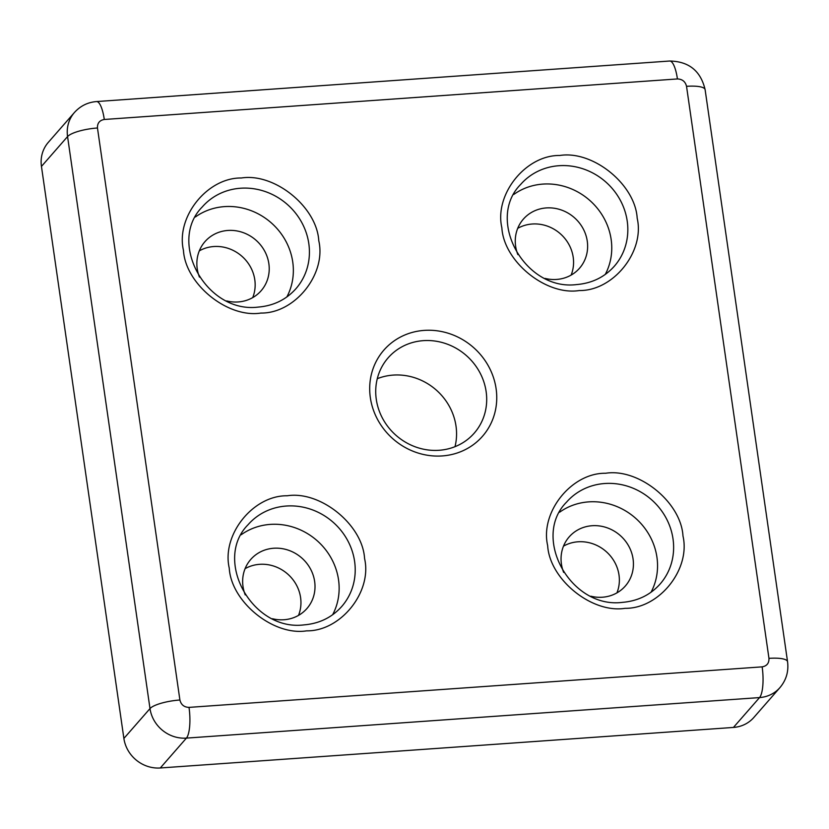 <?xml version="1.0" encoding="UTF-8"?>
<svg xmlns="http://www.w3.org/2000/svg" width="829" height="829" viewBox="0 0 829 829"><rect width="100%" height="100%" fill="white"/><g stroke="black" fill="none" stroke-linecap="round" stroke-linejoin="round"><path stroke-width="1.24" d="M306.637 630.848C273.446 636.133 231.167 601.864 229.25 568.103C221.498 534.757 253.135 495.255 287.176 495.783C320.377 490.499 362.646 524.767 364.573 558.528C372.325 591.875 340.688 631.377 306.637 630.848M260.845 313.061C227.643 318.346 185.375 284.078 183.447 250.317C175.707 216.97 207.343 177.468 241.384 177.997C274.586 172.712 316.854 206.981 318.782 240.742C326.522 274.088 294.886 313.59 260.845 313.061M625.056 608.331C591.854 613.615 549.575 579.347 547.658 545.586C539.907 512.239 571.544 472.737 605.584 473.266C638.786 467.981 681.065 502.25 682.982 536.011C690.733 569.357 659.096 608.859 625.056 608.331M579.253 290.544C546.062 295.829 503.783 261.56 501.866 227.799C494.115 194.452 525.752 154.95 559.793 155.479C592.994 150.194 635.263 184.463 637.19 218.224C644.941 251.57 613.305 291.072 579.253 290.544M496.105 388.718A65.481 60.89 -138.8 0 1 442.261 455.929A65.481 60.89 -138.8 0 1 370.335 397.609A65.481 60.89 -138.8 0 1 424.168 330.398A65.481 60.89 -138.8 0 1 496.105 388.718M376.283 399.35A57.201 53.18 41.2 0 0 416.407 447.235A57.201 53.18 41.2 0 0 474.261 433.111A57.201 53.18 41.2 0 0 486.136 391.578A57.201 53.18 41.2 0 0 446.002 343.693A57.201 53.18 41.2 0 0 388.159 357.807A57.201 53.18 41.2 0 0 376.283 399.35M332.636 614.745A62.165 57.802 41.2 0 0 338.533 579.772A62.165 57.802 41.2 0 0 301.031 530.177A62.165 57.802 41.2 0 0 241.177 534.757M286.844 296.958A62.165 57.802 41.2 0 0 292.741 261.974A62.165 57.802 41.2 0 0 255.228 212.39A62.165 57.802 41.2 0 0 195.385 216.97M651.045 592.227A62.165 57.802 41.2 0 0 656.941 557.254A62.165 57.802 41.2 0 0 619.439 507.659A62.165 57.802 41.2 0 0 559.585 512.239M605.253 274.44A62.165 57.802 41.2 0 0 611.149 239.457A62.165 57.802 41.2 0 0 573.647 189.872A62.165 57.802 41.2 0 0 513.793 194.452M455.007 446.676A57.201 53.18 41.2 0 0 456.002 426.033A57.201 53.18 41.2 0 0 377.278 378.698M245.249 594.921A37.305 34.683 -138.8 0 1 243.011 586.528A37.305 34.683 -138.8 0 1 250.752 559.44A37.305 34.683 -138.8 0 1 288.482 550.228A37.305 34.683 -138.8 0 1 314.647 581.461A37.305 34.683 -138.8 0 1 306.906 608.548A37.305 34.683 -138.8 0 1 272.472 618.735M245.083 568.673A37.305 34.683 -138.8 0 1 300.585 597.533A37.305 34.683 -138.8 0 1 298.513 615.398M199.457 277.124A37.305 34.683 -138.8 0 1 197.219 268.731A37.305 34.683 -138.8 0 1 204.96 241.643A37.305 34.683 -138.8 0 1 242.69 232.441A37.305 34.683 -138.8 0 1 268.855 263.663A37.305 34.683 -138.8 0 1 261.114 290.761A37.305 34.683 -138.8 0 1 226.68 300.937M199.292 250.876A37.305 34.683 -138.8 0 1 254.793 279.746A37.305 34.683 -138.8 0 1 252.721 297.601M563.658 572.404A37.305 34.683 -138.8 0 1 561.42 564.01A37.305 34.683 -138.8 0 1 569.16 536.912A37.305 34.683 -138.8 0 1 606.89 527.71A37.305 34.683 -138.8 0 1 633.066 558.943A37.305 34.683 -138.8 0 1 625.315 586.03A37.305 34.683 -138.8 0 1 590.89 596.217M563.492 546.145A37.305 34.683 -138.8 0 1 619.004 575.015A37.305 34.683 -138.8 0 1 616.921 592.88M517.866 254.607A37.305 34.683 -138.8 0 1 515.628 246.213A37.305 34.683 -138.8 0 1 523.368 219.125A37.305 34.683 -138.8 0 1 561.098 209.913A37.305 34.683 -138.8 0 1 587.264 241.146A37.305 34.683 -138.8 0 1 579.523 268.244A37.305 34.683 -138.8 0 1 545.088 278.42M517.7 228.358A37.305 34.683 -138.8 0 1 573.202 257.228A37.305 34.683 -138.8 0 1 571.129 275.083M768.96 658.35A24.87 6.207 -8.2 0 1 787.55 661.687C788.793 671.438 786.255 680.091 779.934 687.624A33.16 30.828 41.2 0 1 759.551 697.583L733.437 727.437L160.298 767.975L186.411 738.111L759.551 697.583A24.87 6.725 -94 0 0 762.152 666.858L189.012 707.386C184.131 707.22 181.095 704.764 179.903 700.008L97.47 127.987C97.283 123.158 99.563 120.319 104.288 119.48L677.428 78.942C682.298 79.107 685.334 81.563 686.536 86.32L768.96 658.35C769.146 663.169 766.877 666.008 762.152 666.858M189.012 707.386A24.87 6.725 86 0 1 186.411 738.111A33.16 30.828 41.2 0 1 149.997 708.588L123.884 738.442L41.45 166.422L67.563 136.567L149.997 708.588A24.87 6.207 -8.2 0 1 179.903 700.008M104.288 119.48A24.87 6.725 86 0 0 96.506 101.563C87.719 102.288 80.372 105.936 74.444 112.485L48.331 142.339A33.16 30.828 41.2 0 0 41.45 166.422M733.437 727.437A33.16 30.828 41.2 0 0 753.82 717.489L779.934 687.624M123.884 738.442A33.16 30.828 41.2 0 0 160.298 767.975M248.099 524.684A62.165 57.802 -138.8 0 1 286.316 506.032A62.165 57.802 -138.8 0 1 354.605 561.388A62.165 57.802 -138.8 0 1 341.693 606.538C331.89 617.481 319.341 623.584 304.046 624.879C252.203 631.532 212.835 559.948 248.099 524.684M202.307 206.898A62.165 57.802 -138.8 0 1 240.524 188.235A62.165 57.802 -138.8 0 1 308.813 243.602A62.165 57.802 -138.8 0 1 295.901 288.751C286.098 299.683 273.549 305.797 258.254 307.082C206.411 313.745 167.033 242.161 202.307 206.898M566.518 502.167A62.165 57.802 -138.8 0 1 604.724 483.514A62.165 57.802 -138.8 0 1 673.013 538.871A62.165 57.802 -138.8 0 1 660.112 584.02C650.309 594.963 637.76 601.066 622.455 602.362C570.611 609.014 531.244 537.43 566.518 502.167M520.716 184.38A62.165 57.802 -138.8 0 1 558.933 165.717A62.165 57.802 -138.8 0 1 627.221 221.084A62.165 57.802 -138.8 0 1 614.32 266.233C604.507 277.166 591.958 283.28 576.663 284.565C524.819 291.228 485.452 219.644 520.716 184.38M677.428 78.942A24.87 6.725 -94 0 0 669.645 61.025L96.506 101.563M787.55 661.687L705.116 89.667A24.87 6.207 171.8 0 0 686.536 86.32M97.47 127.987A24.87 6.207 171.8 0 0 67.563 136.567A33.16 30.828 41.2 0 1 74.444 112.485M705.116 89.667C700.712 70.931 688.889 61.387 669.645 61.025"/></g></svg>
